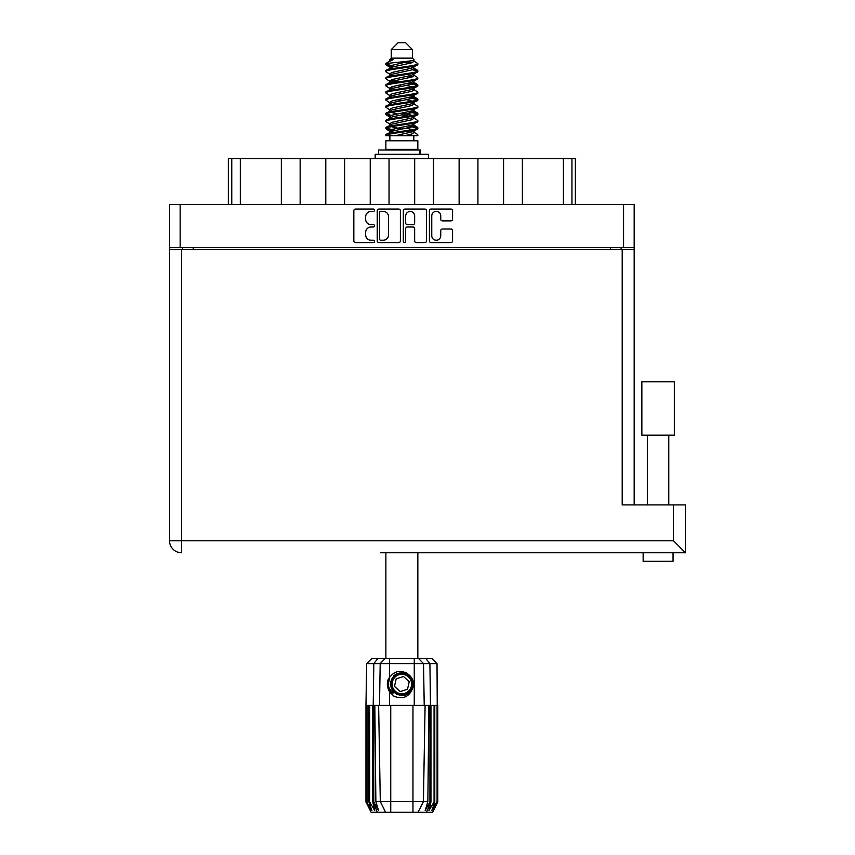 <?xml version="1.0" encoding="UTF-8"?>
<svg xmlns="http://www.w3.org/2000/svg" width="855" height="855" viewBox="0 0 855 855"><rect width="100%" height="100%" fill="white"/><g stroke="black" fill="none" stroke-linecap="round" stroke-linejoin="round"><path stroke-width="1.28" d="M431.764 235.777A4.489 4.489 0 0 0 436.253 240.255A4.489 4.489 0 0 0 440.742 235.777L440.742 230.7A1.678 1.678 0 0 1 442.42 229.022L450.895 229.022A1.678 1.678 0 0 1 452.573 230.7L452.573 240.928A1.678 1.678 0 0 1 450.895 242.606L431.091 242.606A1.678 1.678 0 0 1 429.413 240.928L429.413 210.725A1.678 1.678 0 0 1 431.091 209.048L450.895 209.048A1.678 1.678 0 0 1 452.573 210.725L452.573 219.201A1.678 1.678 0 0 1 450.895 220.879L442.42 220.879A1.678 1.678 0 0 1 440.742 219.201L440.742 215.888A4.489 4.489 0 0 0 436.253 211.399A4.489 4.489 0 0 0 431.764 215.888L431.764 235.777M404.501 242.606A1.176 1.176 0 0 0 405.676 241.431L405.676 228.68A1.678 1.678 0 0 1 407.354 227.003L412.976 227.003A1.678 1.678 0 0 1 414.654 228.68L414.654 240.928A1.678 1.678 0 0 0 416.332 242.606L424.807 242.606A1.678 1.678 0 0 0 426.485 240.928L426.485 210.725A1.678 1.678 0 0 0 424.807 209.048L405.003 209.048A1.678 1.678 0 0 0 403.325 210.725L403.325 241.431A1.176 1.176 0 0 0 404.501 242.606M400.386 240.928L400.386 210.725A1.678 1.678 0 0 0 398.708 209.048L378.915 209.048A1.678 1.678 0 0 0 377.237 210.725L377.237 240.928A1.678 1.678 0 0 0 378.915 242.606L398.708 242.606A1.678 1.678 0 0 0 400.386 240.928M169.547 204.548L169.547 247.629L169.547 204.548L634.175 204.548L634.175 504.899M634.175 247.629L169.547 247.629L169.547 249.339L634.175 249.339M371.027 211.399L373.336 211.399A1.176 1.176 0 0 0 374.511 210.223A1.176 1.176 0 0 0 373.336 209.048L355.509 209.048A1.678 1.678 0 0 0 353.831 210.725L353.831 240.928A1.678 1.678 0 0 0 355.509 242.606L373.336 242.606A1.176 1.176 0 0 0 374.511 241.431A1.176 1.176 0 0 0 373.336 240.255L371.027 240.255A5.365 5.365 0 0 1 365.662 234.89L365.662 232.378A5.365 5.365 0 0 1 371.027 227.003L373.336 227.003A1.176 1.176 0 0 0 374.511 225.827A1.176 1.176 0 0 0 373.336 224.651L371.027 224.651A5.365 5.365 0 0 1 365.662 219.286L365.662 216.764A5.365 5.365 0 0 1 371.027 211.399M182.628 249.339L182.628 247.629M621.093 247.629L621.093 249.339M228.349 204.548L228.349 158.56L240.319 158.56L240.319 204.548M231.769 204.548L231.769 158.56M281.348 204.548L281.348 158.56L240.319 158.56M300.148 204.548L300.148 158.56L281.348 158.56M325.787 204.548L325.787 158.56L300.148 158.56M344.597 204.548L344.597 158.56L325.787 158.56M370.236 204.548L370.236 158.56L344.597 158.56M389.036 204.548L389.036 158.56L370.236 158.56M414.675 204.548L414.675 158.56L389.036 158.56M433.485 204.548L433.485 158.56L414.675 158.56M459.124 204.548L459.124 158.56L433.485 158.56M477.924 204.548L477.924 158.56L459.124 158.56M503.574 204.548L503.574 158.56L477.924 158.56M522.373 204.548L522.373 158.56L503.574 158.56M563.402 204.548L563.402 158.56L522.373 158.56M563.402 158.56L571.942 158.56L571.942 204.548M575.362 204.548L575.362 158.56L575.362 204.548M571.942 158.56L575.362 158.56M380.764 211.399A1.176 1.176 0 0 0 379.588 212.574L379.588 239.09A1.176 1.176 0 0 0 380.764 240.255L383.19 240.255A5.365 5.365 0 0 0 388.565 234.89L388.565 216.764A5.365 5.365 0 0 0 383.19 211.399L380.764 211.399M414.654 215.973A4.489 4.489 0 0 0 410.165 211.484A4.489 4.489 0 0 0 405.676 215.973L405.676 222.973A1.678 1.678 0 0 0 407.354 224.651L412.976 224.651A1.678 1.678 0 0 0 414.654 222.973L414.654 215.973M658.104 435.152L641.859 435.152L641.859 381.811L674.339 381.811L674.339 435.152L658.104 435.152M380.486 552.758L685.454 552.758L673.484 540.788L673.484 504.899L685.454 504.899L685.454 552.758L673.056 552.758L673.056 561.308L643.142 561.308L643.142 552.758L423.225 552.758M665.778 552.758L650.431 552.758M181.517 249.339L181.517 552.758A11.97 11.97 0 0 1 169.547 540.788L169.547 249.339M673.484 504.899L622.205 504.899L622.205 249.339M385.872 552.758L385.872 658.403M417.839 552.758L417.839 658.403M391.259 49.59L412.452 49.59L405.623 42.75L398.099 42.75L391.259 49.59L391.259 58.14L389.73 59.946M412.452 49.59L412.452 58.14L391.259 58.14M410.55 125.482L417.839 127.737C418.832 130.11 384.889 132.482 385.872 134.855L385.872 135.656C385.744 133.305 418.843 130.975 417.839 128.624L413.382 131.574L413.628 130.302M413.991 123.729L413.991 125.514L411.672 126.935L392.05 131.21L385.872 134.855M417.839 127.737L417.839 128.624M385.894 63.516L385.872 64.52L387.411 63.516L385.894 63.516L387.518 62.383L393.161 59.668L389.73 59.668L389.73 61.41M413.628 69.073L417.839 70.751C418.832 73.135 384.889 75.507 385.872 77.88L385.872 78.767C384.889 76.394 418.832 74.022 417.839 71.649L411.672 75.293L392.05 79.568L389.73 80.99L389.73 82.775L392.05 81.353L411.672 77.078L413.991 75.657L413.382 74.93L417.368 77.324L417.839 78.767C418.832 81.14 384.889 83.523 385.872 85.895L386.353 84.453L390.34 82.059M417.368 70.206L413.382 67.812L413.991 68.528L411.672 69.95L392.05 74.225L385.872 77.88M417.839 70.751L417.839 71.649M410.55 82.743L417.839 84.998C418.832 87.37 384.889 89.754 385.872 92.126L385.872 93.013C384.889 90.641 418.832 88.268 417.839 85.895L411.672 89.54L392.05 93.815L389.73 95.236L389.73 97.021L392.05 95.6L411.672 91.325L413.991 89.903L413.991 88.118M417.368 84.453L413.382 82.059L413.991 82.775L411.672 84.196L392.05 88.471L385.872 92.126M417.839 84.998L417.839 85.895M410.55 96.989L417.839 99.244C418.832 101.617 384.889 104 385.872 106.373L385.872 107.26C384.889 104.887 418.832 102.515 417.839 100.142L411.672 103.786L392.05 108.061L389.73 109.483L390.083 111.813M413.991 95.236L413.991 97.021L411.672 98.443L392.05 102.718L385.872 106.373M417.839 99.244L417.839 100.142M410.55 111.236L417.839 113.491C418.832 115.863 384.889 118.236 385.872 120.619L385.872 121.506C384.889 119.134 418.832 116.761 417.839 114.378L411.672 118.033L392.05 122.308L389.73 123.729L389.73 125.514M413.991 109.483L413.991 111.268L411.672 112.689L392.05 116.964L385.872 120.619M417.839 113.491L417.839 114.378M386.193 64.082L391.344 65.568M417.529 71.2L412.377 69.715M393.172 66.786L385.872 64.52M391.344 79.804L395.352 80.498M417.529 85.447L408.359 83.277M398.772 81.888L390.083 80.445M390.34 81.717L385.872 78.767M417.529 99.693L408.359 97.523M390.34 95.963L385.872 93.013M417.529 113.939L408.359 111.77M390.34 110.21L385.872 107.26M417.529 128.186L408.359 126.016M390.34 124.456L385.872 121.506M389.891 135.656L389.891 140.786M413.82 135.656L413.82 140.786M417.839 140.786L385.872 140.786L385.872 149.336L417.839 149.336L417.839 140.786M391.943 149.336L391.943 150.02M411.768 149.336L411.768 150.02M385.872 70.751L385.872 71.649C384.889 69.276 418.832 66.893 417.839 64.52L417.839 63.633C418.832 66.006 384.889 68.379 385.872 70.751L392.05 67.107L411.672 62.832L413.991 61.41L413.072 60.513M389.73 75.657L389.73 73.872L392.05 72.451L411.672 68.176L417.839 64.52M385.872 84.998C384.889 82.625 418.832 80.252 417.839 77.88M389.73 89.903L389.73 88.118L392.05 86.697L411.672 82.422L417.839 78.767M385.872 99.244L385.872 100.142C384.889 97.759 418.832 95.386 417.839 93.013L417.839 92.126C418.832 94.499 384.889 96.872 385.872 99.244L390.34 96.294M389.73 104.139L389.73 102.365L392.05 100.943L411.672 96.668L417.839 93.013M385.872 113.491L385.872 114.378C384.889 112.005 418.832 109.632 417.839 107.26L417.839 106.373C418.832 108.745 384.889 111.118 385.872 113.491L392.05 109.846L411.672 105.571L413.991 104.139L413.991 102.365M389.73 118.385L389.73 116.611L392.05 115.179L411.672 110.915L417.839 107.26M385.872 127.737L385.872 128.624C384.889 126.251 418.832 123.879 417.839 121.506L417.839 120.619C418.832 122.992 384.889 125.364 385.872 127.737L392.05 124.082L411.672 119.818L413.991 118.385L413.991 116.611M389.73 132.632L389.73 130.858L392.05 129.426L411.672 125.151L417.839 121.506M417.839 63.633L413.382 60.684M412.377 76.843L408.359 76.148M390.34 74.599L385.872 71.649M417.839 92.126L413.382 89.177M393.172 88.151L390.083 87.573M390.34 88.835L385.872 85.895M417.839 106.373L413.382 103.423M390.34 103.081L385.872 100.142M417.839 120.619L413.382 117.669M391.344 115.425L386.193 113.939M390.083 116.066L385.872 114.378M417.839 134.855L417.839 135.656L416.866 135.656L417.839 134.855L417.368 134.31L413.382 131.916M395.352 130.355L386.193 128.186M393.172 130.89L385.872 128.624M412.452 58.14L413.991 59.668L413.382 60.352L392.05 65.322L389.73 66.754L390.34 67.47L386.353 65.076M413.991 61.41L413.991 59.668C415.701 61.143 393.407 62.394 387.411 63.516M385.894 135.656L416.866 135.656M413.916 61.175L412.794 60.652M406.317 62.34L411.522 62.875M395.523 135.656L413.382 131.574M412.377 129.671L406.52 128.186M412.377 115.425L401.861 113.042M412.377 101.179L406.52 99.693M412.377 86.932L406.52 85.447M393.172 82.743L390.649 81.888M393.172 68.496L390.34 67.47M404.693 135.656L411.672 134.053L413.991 132.632L413.991 130.858M401.861 129.073L391.344 126.7M408.359 116.109L401.861 114.827M397.201 113.939L391.344 112.454M401.861 100.58L397.201 99.693M390.083 97.566L389.73 97.021M401.861 86.334L397.201 85.447M390.083 83.32L389.73 82.775M390.083 69.073L390.34 67.812M417.368 112.946L413.072 110.381M413.382 67.812L410.55 66.786M387.518 62.383L393.161 59.668M413.991 82.775L413.628 80.445M413.991 68.528L413.628 66.198M389.463 658.403L389.463 663.619L366.688 663.619L371.914 658.403L431.807 658.403L437.023 663.619L389.463 663.619L389.463 677.417C395.074 670.448 401.476 669.518 408.69 674.638C413.018 678.229 414.376 682.717 412.751 688.093C410.689 692.892 407.055 695.414 401.861 695.671L393.642 692.261L390.233 684.043L393.642 675.824L397.041 673.462M388.106 688.681L388.736 690.252M373.785 705.407L390.746 705.407L390.746 801.627L427.853 801.627L428.889 705.407L425.095 705.407L423.407 801.627L418.095 812.25L371.091 812.25L365.961 801.99L370.418 810.54L366.624 801.99L371.893 810.54L368.933 801.99L369.659 801.99L374.768 810.54L372.769 801.99L373.785 801.99L373.785 705.407L372.769 705.407L372.769 801.99M412.965 812.25L412.965 705.407L390.746 705.407M412.965 705.407L425.095 705.407M428.889 705.407L430.952 705.407L430.952 801.99L426.399 812.25L418.095 812.25L421.109 806.244M434.062 705.407L434.062 801.99L434.778 801.99L434.778 705.407L430.952 705.407M434.062 801.99L428.943 810.54L430.952 801.99M437.023 663.619L437.76 801.99L433.293 810.54L437.087 801.99L437.087 705.407L437.749 705.407L437.76 801.99L432.63 812.25L426.399 812.25M437.087 705.407L437.087 801.99M436.723 801.99L431.828 810.54L434.778 801.99M372.769 705.407L369.659 705.407L369.659 801.99M369.659 705.407L368.933 705.407L368.933 801.99M368.933 705.407L366.998 705.407L366.998 801.99M366.998 705.407L366.624 801.99M366.624 705.407L365.972 705.407L365.972 801.99M365.972 705.407L365.961 801.99M434.778 705.407L436.723 705.407M412.751 688.093C409.235 696.975 402.962 699.679 393.931 696.205L389.463 691.599L391.408 694.121M389.463 677.417L387.903 680.056C386.813 684.128 387.336 687.976 389.463 691.599L389.463 705.407M374.832 705.407L375.869 801.627L380.304 801.627L378.626 705.407M429.937 705.407L429.937 801.99L430.493 801.99L430.493 705.407L429.905 663.619L425.747 658.403M380.304 801.627L385.616 812.25L380.304 801.627L390.746 801.627L390.746 812.25M375.869 801.627L378.541 810.54L373.785 801.99M429.937 801.99L425.17 810.54L427.853 801.627M387.379 683.07L387.475 685.956M387.486 686.041L389.452 691.577M378.53 154.295L378.53 150.02L420.457 150.02L420.457 154.295M428.526 158.56L428.526 154.295L375.195 154.295L375.195 158.56M391.109 693.042A14.022 14.022 0 0 1 387.892 682.803L389.73 677.01L387.967 685.945L392.338 694.335L387.967 685.945L389.73 677.01M408.476 676.893A9.747 9.747 0 0 0 394.711 677.427A9.747 9.747 0 0 0 395.245 691.193A9.747 9.747 0 0 0 409.011 690.658A9.747 9.747 0 0 0 408.476 676.893M406.275 672.821L396.613 673.697L391.002 681.606C390.222 685.731 391.323 689.269 394.305 692.208L399.413 694.901L396.667 694.442M390.81 685.368L391.002 681.595C394.978 672.693 401.113 670.78 409.417 675.878C416.759 681.969 411.832 695.297 402.288 695.158C395.512 694.762 391.665 691.203 390.746 684.481C389.859 674.98 402.769 669.027 409.417 675.878C413.927 680.943 414.13 686.191 410.026 691.599C403.934 698.941 390.596 694.014 390.746 684.481C391.141 677.694 394.7 673.847 401.423 672.928C410.924 672.041 416.877 684.951 410.026 691.599C404.949 696.109 399.713 696.312 394.305 692.208C386.962 686.116 391.889 672.789 401.423 672.928C410.924 672.041 416.877 684.951 410.026 691.599C404.949 696.109 399.713 696.312 394.305 692.208C386.962 686.116 391.889 672.789 401.423 672.928C408.198 673.323 412.057 676.882 412.976 683.605C412.58 690.391 409.021 694.239 402.288 695.158C392.851 696.034 386.877 683.252 393.61 676.572L390.746 684.481L394.305 692.208L402.288 695.158L410.026 691.599M396.474 693.779L394.305 692.208L402.288 695.158L410.026 691.599L412.976 683.605L409.417 675.878L412.976 683.605L410.026 691.599L402.288 695.158L394.305 692.208L390.746 684.481L394.305 692.208L396.592 693.843M393.578 692.988C390.083 690.509 388.181 687.11 387.892 682.803M407.514 689.28L409.224 681.756L403.56 676.519L396.196 678.806L394.497 686.33L400.151 691.567L407.514 689.28M396.624 693.865L394.305 692.208L390.746 684.481L394.305 692.208L396.624 693.865L394.305 692.208L390.746 684.481L394.305 692.208L396.624 693.865M180.149 204.548L180.149 247.629M623.573 247.629L623.573 204.548M193.219 247.629L193.219 249.339M610.491 249.339L610.491 247.629M169.547 540.788L673.484 540.788M377.312 812.25L373.229 801.99L373.229 705.407L373.806 663.619L377.974 658.403M414.258 705.407L414.258 658.403M379.492 705.407L380.197 663.619L385.274 658.403M418.437 658.403L423.514 663.619L424.23 705.407M419.869 154.295L419.869 150.02M668.781 435.152L668.781 504.899M647.417 435.152L647.417 504.899M413.991 75.657L413.991 73.872M389.73 68.528L389.73 66.754M417.368 127.181L413.382 124.787M417.368 98.699L413.382 96.294M390.34 131.574L386.353 129.18M390.34 117.327L386.353 114.933M366.688 663.619L365.961 705.407"/></g></svg>
